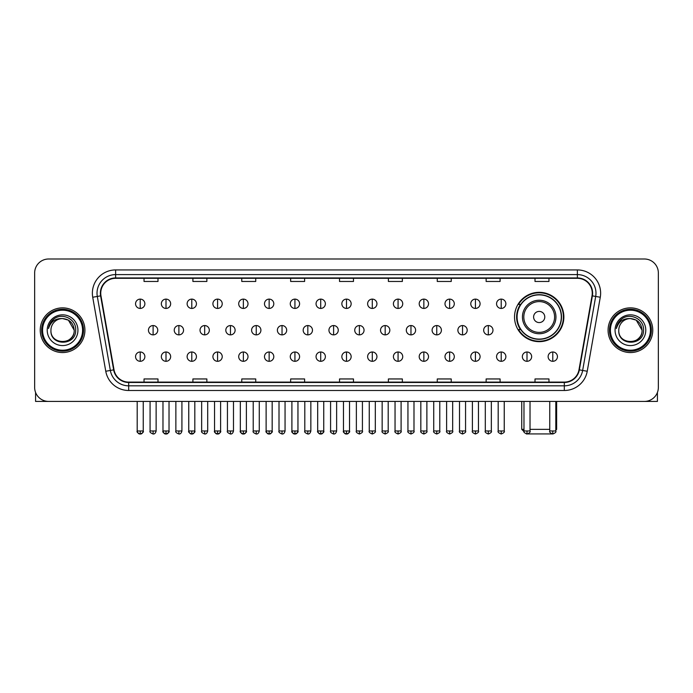 <?xml version="1.0" encoding="UTF-8"?>
<svg xmlns="http://www.w3.org/2000/svg" width="693" height="693" viewBox="0 0 693 693"><rect width="100%" height="100%" fill="white"/><g stroke="black" fill="none" stroke-linecap="round" stroke-linejoin="round"><path stroke-width="1.04" d="M514.527 316.987A24.671 24.671 0 0 0 539.197 341.658A24.671 24.671 0 0 0 563.868 316.987A24.671 24.671 0 0 0 539.197 292.325A24.671 24.671 0 0 0 514.527 316.987M520.443 329.556A22.574 22.574 0 0 1 520.443 304.426M34.65 272.955L34.65 387.456A13.964 13.964 0 0 0 48.614 401.42L644.386 401.42A13.964 13.964 0 0 0 658.35 387.456L658.35 272.955A13.964 13.964 0 0 0 644.386 259L48.614 259A13.964 13.964 0 0 0 34.65 272.955L34.65 387.456M40.237 330.206A22.341 22.341 0 0 0 62.578 352.555A22.341 22.341 0 0 0 84.918 330.206A22.341 22.341 0 0 0 62.578 307.865A22.341 22.341 0 0 0 40.237 330.206A22.341 22.341 0 0 0 62.578 352.555A22.341 22.341 0 0 0 84.918 330.206A22.341 22.341 0 0 0 62.578 307.865A22.341 22.341 0 0 0 40.237 330.206M608.082 330.206A22.341 22.341 0 0 0 630.422 352.555A22.341 22.341 0 0 0 652.763 330.206A22.341 22.341 0 0 0 630.422 307.865A22.341 22.341 0 0 0 608.082 330.206A22.341 22.341 0 0 0 630.422 352.555A22.341 22.341 0 0 0 652.763 330.206A22.341 22.341 0 0 0 630.422 307.865A22.341 22.341 0 0 0 608.082 330.206M100.745 293.208A14.891 14.891 0 0 1 115.636 278.309L577.364 278.309A14.891 14.891 0 0 1 592.03 295.79L578.984 369.802A14.891 14.891 0 0 1 564.31 382.103L128.69 382.103A14.891 14.891 0 0 1 114.016 369.802L100.97 295.79A14.891 14.891 0 0 1 100.745 293.208M100.372 293.208A15.263 15.263 0 0 0 100.606 295.859L113.652 369.863A15.263 15.263 0 0 0 128.69 382.475L564.31 382.475A15.263 15.263 0 0 0 579.348 369.863L592.394 295.859A15.263 15.263 0 0 0 577.364 277.936L115.636 277.936A15.263 15.263 0 0 0 100.372 293.208M92.723 297.245A23.276 23.276 0 0 1 115.636 269.932L577.364 269.932A23.276 23.276 0 0 1 600.277 297.245L587.231 371.257A23.276 23.276 0 0 1 564.31 390.488L128.69 390.488A23.276 23.276 0 0 1 105.769 371.257L92.723 297.245L97.306 296.439A18.616 18.616 0 0 1 115.636 274.593L577.364 274.593A18.616 18.616 0 0 1 595.694 296.439L582.648 370.443A18.616 18.616 0 0 1 564.31 385.828L128.69 385.828A18.616 18.616 0 0 1 110.352 370.443L97.306 296.439A18.616 18.616 0 0 1 97.02 293.208M644.386 259L48.614 259M48.614 401.42L644.386 401.42M658.35 387.456L658.35 272.955M579.348 369.863L582.648 370.443L595.694 296.439L600.277 297.245M339.518 278.309L339.518 281.462L353.482 281.462L353.482 278.309M290.644 278.309L290.644 281.462L304.608 281.462L304.608 278.309M241.77 278.309L241.77 281.462L255.734 281.462L255.734 278.309M192.905 278.309L192.905 281.462L206.869 281.462L206.869 278.309M144.031 278.309L144.031 281.462L157.995 281.462L157.995 278.309M388.392 278.309L388.392 281.462L402.356 281.462L402.356 278.309M437.266 278.309L437.266 281.462L451.23 281.462L451.23 278.309M486.131 278.309L486.131 281.462L500.095 281.462L500.095 278.309M535.005 278.309L535.005 281.462L548.969 281.462L548.969 278.309M353.482 382.103L353.482 378.958L339.518 378.958L339.518 382.103M304.608 382.103L304.608 378.958L290.644 378.958L290.644 382.103M255.734 382.103L255.734 378.958L241.77 378.958L241.77 382.103M206.869 382.103L206.869 378.958L192.905 378.958L192.905 382.103M157.995 382.103L157.995 378.958L144.031 378.958L144.031 382.103M402.356 382.103L402.356 378.958L388.392 378.958L388.392 382.103M451.23 382.103L451.23 378.958L437.266 378.958L437.266 382.103M500.095 382.103L500.095 378.958L486.131 378.958L486.131 382.103M548.969 382.103L548.969 378.958L535.005 378.958L535.005 382.103M35.577 392.472L35.577 401.42L89.57 401.42M82.588 330.206A20.01 20.01 0 0 0 62.578 310.195A20.01 20.01 0 0 0 42.559 330.206A20.01 20.01 0 0 0 62.578 350.225A20.01 20.01 0 0 0 82.588 330.206M83.524 330.206A20.946 20.946 0 0 0 62.578 309.26A20.946 20.946 0 0 0 41.632 330.206A20.946 20.946 0 0 0 62.578 351.152A20.946 20.946 0 0 0 83.524 330.206M74.212 330.206C73.519 323.137 69.647 319.265 62.578 318.572L68.399 320.131L74.212 330.206L68.399 320.131L62.578 318.572L68.399 320.131L74.212 330.206L68.399 320.131L62.578 318.572L68.399 320.131L74.212 330.206C74.922 345.218 50.225 345.218 50.944 330.206C49.905 346.361 76.23 345.998 75.684 330.206C76.551 319.126 62.023 312.084 53.656 319.222C50.736 321.656 49.03 324.757 48.527 328.517C50.719 321.587 55.405 318.269 62.578 318.572L68.399 320.131L74.212 330.206C74.922 345.218 50.225 345.218 50.944 330.206C50.225 345.218 74.922 345.218 74.212 330.206C74.922 345.218 50.225 345.218 50.944 330.206C50.225 345.218 74.922 345.218 74.212 330.206C74.922 345.218 50.225 345.218 50.944 330.206C50.225 345.218 74.922 345.218 74.212 330.206C74.922 345.218 50.225 345.218 50.944 330.206C50.225 345.218 74.922 345.218 74.212 330.206C74.922 345.218 50.225 345.218 50.944 330.206C50.225 345.218 74.922 345.218 74.212 330.206C74.922 345.218 50.225 345.218 50.944 330.206C50.225 345.218 74.922 345.218 74.212 330.206C74.922 345.218 50.225 345.218 50.944 330.206A11.634 11.634 0 0 1 62.578 318.572L68.399 320.131L74.212 330.206C74.679 339.241 63.063 345.244 55.977 339.795M47.219 330.206A15.359 15.359 0 0 0 62.578 345.573A15.359 15.359 0 0 0 77.937 330.206A15.359 15.359 0 0 0 62.578 314.847A15.359 15.359 0 0 0 47.219 330.206M53.647 319.222L50.217 323.302M50.009 323.7L50.312 323.137L50.009 323.7M552.078 433.922L526.316 433.922M530.024 429.348L549.757 429.348M555.812 429.348L556.652 429.348L555.812 430.188M544.785 316.987A5.587 5.587 0 0 0 539.197 311.408A5.587 5.587 0 0 0 533.61 316.987A5.587 5.587 0 0 0 539.197 322.574A5.587 5.587 0 0 0 544.785 316.987M555.951 316.987A16.753 16.753 0 0 0 539.197 300.234A16.753 16.753 0 0 0 522.435 316.987A16.753 16.753 0 0 0 539.197 333.749A16.753 16.753 0 0 0 555.951 316.987A16.753 16.753 0 0 1 539.197 333.749A16.753 16.753 0 0 1 522.435 316.987M561.304 316.987A22.107 22.107 0 0 0 539.197 294.88A22.107 22.107 0 0 0 517.091 316.987A22.107 22.107 0 0 0 539.197 339.102A22.107 22.107 0 0 0 561.304 316.987M521.742 401.42L521.742 429.348L523.977 429.348M563.4 316.987A24.203 24.203 0 0 1 518.511 329.556L520.755 329.556A22.315 22.315 0 0 0 553.958 333.723A22.315 22.315 0 0 0 553.958 300.26A22.315 22.315 0 0 0 520.755 304.426L518.511 304.426A24.203 24.203 0 0 1 563.4 316.987M140.211 299.116A4.652 4.652 0 0 0 135.559 303.768A4.652 4.652 0 0 0 140.211 308.428A4.652 4.652 0 0 0 144.872 303.768A4.652 4.652 0 0 0 140.211 299.116L140.211 308.428A4.652 4.652 0 0 0 144.872 303.768A4.652 4.652 0 0 0 140.211 299.116M165.999 299.116A4.652 4.652 0 0 0 161.348 303.768A4.652 4.652 0 0 0 165.999 308.428A4.652 4.652 0 0 0 170.651 303.768A4.652 4.652 0 0 0 165.999 299.116L165.999 308.428A4.652 4.652 0 0 0 170.651 303.768A4.652 4.652 0 0 0 165.999 299.116M191.788 299.116A4.652 4.652 0 0 0 187.127 303.768A4.652 4.652 0 0 0 191.788 308.428A4.652 4.652 0 0 0 196.44 303.768A4.652 4.652 0 0 0 191.788 299.116L191.788 308.428A4.652 4.652 0 0 0 196.44 303.768A4.652 4.652 0 0 0 191.788 299.116M217.567 299.116A4.652 4.652 0 0 0 212.916 303.768A4.652 4.652 0 0 0 217.567 308.428A4.652 4.652 0 0 0 222.228 303.768A4.652 4.652 0 0 0 217.567 299.116L217.567 308.428A4.652 4.652 0 0 0 222.228 303.768A4.652 4.652 0 0 0 217.567 299.116M243.356 299.116A4.652 4.652 0 0 0 238.704 303.768A4.652 4.652 0 0 0 243.356 308.428A4.652 4.652 0 0 0 248.007 303.768A4.652 4.652 0 0 0 243.356 299.116L243.356 308.428A4.652 4.652 0 0 0 248.007 303.768A4.652 4.652 0 0 0 243.356 299.116M269.144 299.116A4.652 4.652 0 0 0 264.492 303.768A4.652 4.652 0 0 0 269.144 308.428A4.652 4.652 0 0 0 273.796 303.768A4.652 4.652 0 0 0 269.144 299.116L269.144 308.428A4.652 4.652 0 0 0 273.796 303.768A4.652 4.652 0 0 0 269.144 299.116M294.932 299.116A4.652 4.652 0 0 0 290.272 303.768A4.652 4.652 0 0 0 294.932 308.428A4.652 4.652 0 0 0 299.584 303.768A4.652 4.652 0 0 0 294.932 299.116L294.932 308.428A4.652 4.652 0 0 0 299.584 303.768A4.652 4.652 0 0 0 294.932 299.116M320.712 299.116A4.652 4.652 0 0 0 316.06 303.768A4.652 4.652 0 0 0 320.712 308.428A4.652 4.652 0 0 0 325.372 303.768A4.652 4.652 0 0 0 320.712 299.116L320.712 308.428A4.652 4.652 0 0 0 325.372 303.768A4.652 4.652 0 0 0 320.712 299.116M346.5 299.116A4.652 4.652 0 0 0 341.848 303.768A4.652 4.652 0 0 0 346.5 308.428A4.652 4.652 0 0 0 351.152 303.768A4.652 4.652 0 0 0 346.5 299.116L346.5 308.428A4.652 4.652 0 0 0 351.152 303.768A4.652 4.652 0 0 0 346.5 299.116M372.288 299.116A4.652 4.652 0 0 0 367.628 303.768A4.652 4.652 0 0 0 372.288 308.428A4.652 4.652 0 0 0 376.94 303.768A4.652 4.652 0 0 0 372.288 299.116L372.288 308.428A4.652 4.652 0 0 0 376.94 303.768A4.652 4.652 0 0 0 372.288 299.116M398.068 299.116A4.652 4.652 0 0 0 393.416 303.768A4.652 4.652 0 0 0 398.068 308.428A4.652 4.652 0 0 0 402.728 303.768A4.652 4.652 0 0 0 398.068 299.116L398.068 308.428A4.652 4.652 0 0 0 402.728 303.768A4.652 4.652 0 0 0 398.068 299.116M423.856 299.116A4.652 4.652 0 0 0 419.204 303.768A4.652 4.652 0 0 0 423.856 308.428A4.652 4.652 0 0 0 428.508 303.768A4.652 4.652 0 0 0 423.856 299.116L423.856 308.428A4.652 4.652 0 0 0 428.508 303.768A4.652 4.652 0 0 0 423.856 299.116M449.644 299.116A4.652 4.652 0 0 0 444.993 303.768A4.652 4.652 0 0 0 449.644 308.428A4.652 4.652 0 0 0 454.296 303.768A4.652 4.652 0 0 0 449.644 299.116L449.644 308.428A4.652 4.652 0 0 0 454.296 303.768A4.652 4.652 0 0 0 449.644 299.116M475.433 299.116A4.652 4.652 0 0 0 470.772 303.768A4.652 4.652 0 0 0 475.433 308.428A4.652 4.652 0 0 0 480.084 303.768A4.652 4.652 0 0 0 475.433 299.116L475.433 308.428A4.652 4.652 0 0 0 480.084 303.768A4.652 4.652 0 0 0 475.433 299.116M501.212 299.116A4.652 4.652 0 0 0 496.56 303.768A4.652 4.652 0 0 0 501.212 308.428A4.652 4.652 0 0 0 505.873 303.768A4.652 4.652 0 0 0 501.212 299.116L501.212 308.428A4.652 4.652 0 0 0 505.873 303.768A4.652 4.652 0 0 0 501.212 299.116M153.11 325.554A4.652 4.652 0 0 0 148.449 330.206A4.652 4.652 0 0 0 153.11 334.866A4.652 4.652 0 0 0 157.761 330.206A4.652 4.652 0 0 0 153.11 325.554L153.11 334.866A4.652 4.652 0 0 0 157.761 330.206A4.652 4.652 0 0 0 153.11 325.554M178.889 325.554A4.652 4.652 0 0 0 174.238 330.206A4.652 4.652 0 0 0 178.889 334.866A4.652 4.652 0 0 0 183.55 330.206A4.652 4.652 0 0 0 178.889 325.554L178.889 334.866A4.652 4.652 0 0 0 183.55 330.206A4.652 4.652 0 0 0 178.889 325.554M204.678 325.554A4.652 4.652 0 0 0 200.026 330.206A4.652 4.652 0 0 0 204.678 334.866A4.652 4.652 0 0 0 209.329 330.206A4.652 4.652 0 0 0 204.678 325.554L204.678 334.866A4.652 4.652 0 0 0 209.329 330.206A4.652 4.652 0 0 0 204.678 325.554M230.466 325.554A4.652 4.652 0 0 0 225.805 330.206A4.652 4.652 0 0 0 230.466 334.866A4.652 4.652 0 0 0 235.118 330.206A4.652 4.652 0 0 0 230.466 325.554L230.466 334.866A4.652 4.652 0 0 0 235.118 330.206A4.652 4.652 0 0 0 230.466 325.554M256.245 325.554A4.652 4.652 0 0 0 251.594 330.206A4.652 4.652 0 0 0 256.245 334.866A4.652 4.652 0 0 0 260.906 330.206A4.652 4.652 0 0 0 256.245 325.554L256.245 334.866A4.652 4.652 0 0 0 260.906 330.206A4.652 4.652 0 0 0 256.245 325.554M282.034 325.554A4.652 4.652 0 0 0 277.382 330.206A4.652 4.652 0 0 0 282.034 334.866A4.652 4.652 0 0 0 286.694 330.206A4.652 4.652 0 0 0 282.034 325.554L282.034 334.866A4.652 4.652 0 0 0 286.694 330.206A4.652 4.652 0 0 0 282.034 325.554M307.822 325.554A4.652 4.652 0 0 0 303.17 330.206A4.652 4.652 0 0 0 307.822 334.866A4.652 4.652 0 0 0 312.474 330.206A4.652 4.652 0 0 0 307.822 325.554L307.822 334.866A4.652 4.652 0 0 0 312.474 330.206A4.652 4.652 0 0 0 307.822 325.554M333.61 325.554A4.652 4.652 0 0 0 328.95 330.206A4.652 4.652 0 0 0 333.61 334.866A4.652 4.652 0 0 0 338.262 330.206A4.652 4.652 0 0 0 333.61 325.554L333.61 334.866A4.652 4.652 0 0 0 338.262 330.206A4.652 4.652 0 0 0 333.61 325.554M359.39 325.554A4.652 4.652 0 0 0 354.738 330.206A4.652 4.652 0 0 0 359.39 334.866A4.652 4.652 0 0 0 364.05 330.206A4.652 4.652 0 0 0 359.39 325.554L359.39 334.866A4.652 4.652 0 0 0 364.05 330.206A4.652 4.652 0 0 0 359.39 325.554M385.178 325.554A4.652 4.652 0 0 0 380.526 330.206A4.652 4.652 0 0 0 385.178 334.866A4.652 4.652 0 0 0 389.83 330.206A4.652 4.652 0 0 0 385.178 325.554L385.178 334.866A4.652 4.652 0 0 0 389.83 330.206A4.652 4.652 0 0 0 385.178 325.554M410.966 325.554A4.652 4.652 0 0 0 406.306 330.206A4.652 4.652 0 0 0 410.966 334.866A4.652 4.652 0 0 0 415.618 330.206A4.652 4.652 0 0 0 410.966 325.554L410.966 334.866A4.652 4.652 0 0 0 415.618 330.206A4.652 4.652 0 0 0 410.966 325.554M436.755 325.554A4.652 4.652 0 0 0 432.094 330.206A4.652 4.652 0 0 0 436.755 334.866A4.652 4.652 0 0 0 441.406 330.206A4.652 4.652 0 0 0 436.755 325.554L436.755 334.866A4.652 4.652 0 0 0 441.406 330.206A4.652 4.652 0 0 0 436.755 325.554M462.534 325.554A4.652 4.652 0 0 0 457.882 330.206A4.652 4.652 0 0 0 462.534 334.866A4.652 4.652 0 0 0 467.195 330.206A4.652 4.652 0 0 0 462.534 325.554L462.534 334.866A4.652 4.652 0 0 0 467.195 330.206A4.652 4.652 0 0 0 462.534 325.554M488.322 325.554A4.652 4.652 0 0 0 483.671 330.206A4.652 4.652 0 0 0 488.322 334.866A4.652 4.652 0 0 0 492.974 330.206A4.652 4.652 0 0 0 488.322 325.554L488.322 334.866A4.652 4.652 0 0 0 492.974 330.206A4.652 4.652 0 0 0 488.322 325.554M140.211 351.992A4.652 4.652 0 0 0 135.559 356.644A4.652 4.652 0 0 0 140.211 361.304A4.652 4.652 0 0 0 144.872 356.644A4.652 4.652 0 0 0 140.211 351.992L140.211 361.304A4.652 4.652 0 0 0 144.872 356.644A4.652 4.652 0 0 0 140.211 351.992M165.999 351.992A4.652 4.652 0 0 0 161.348 356.644A4.652 4.652 0 0 0 165.999 361.304A4.652 4.652 0 0 0 170.651 356.644A4.652 4.652 0 0 0 165.999 351.992L165.999 361.304A4.652 4.652 0 0 0 170.651 356.644A4.652 4.652 0 0 0 165.999 351.992M191.788 351.992A4.652 4.652 0 0 0 187.127 356.644A4.652 4.652 0 0 0 191.788 361.304A4.652 4.652 0 0 0 196.44 356.644A4.652 4.652 0 0 0 191.788 351.992L191.788 361.304A4.652 4.652 0 0 0 196.44 356.644A4.652 4.652 0 0 0 191.788 351.992M217.567 351.992A4.652 4.652 0 0 0 212.916 356.644A4.652 4.652 0 0 0 217.567 361.304A4.652 4.652 0 0 0 222.228 356.644A4.652 4.652 0 0 0 217.567 351.992L217.567 361.304A4.652 4.652 0 0 0 222.228 356.644A4.652 4.652 0 0 0 217.567 351.992M243.356 351.992A4.652 4.652 0 0 0 238.704 356.644A4.652 4.652 0 0 0 243.356 361.304A4.652 4.652 0 0 0 248.007 356.644A4.652 4.652 0 0 0 243.356 351.992L243.356 361.304A4.652 4.652 0 0 0 248.007 356.644A4.652 4.652 0 0 0 243.356 351.992M269.144 351.992A4.652 4.652 0 0 0 264.492 356.644A4.652 4.652 0 0 0 269.144 361.304A4.652 4.652 0 0 0 273.796 356.644A4.652 4.652 0 0 0 269.144 351.992L269.144 361.304A4.652 4.652 0 0 0 273.796 356.644A4.652 4.652 0 0 0 269.144 351.992M294.932 351.992A4.652 4.652 0 0 0 290.272 356.644A4.652 4.652 0 0 0 294.932 361.304A4.652 4.652 0 0 0 299.584 356.644A4.652 4.652 0 0 0 294.932 351.992L294.932 361.304A4.652 4.652 0 0 0 299.584 356.644A4.652 4.652 0 0 0 294.932 351.992M320.712 351.992A4.652 4.652 0 0 0 316.06 356.644A4.652 4.652 0 0 0 320.712 361.304A4.652 4.652 0 0 0 325.372 356.644A4.652 4.652 0 0 0 320.712 351.992L320.712 361.304A4.652 4.652 0 0 0 325.372 356.644A4.652 4.652 0 0 0 320.712 351.992M346.5 351.992A4.652 4.652 0 0 0 341.848 356.644A4.652 4.652 0 0 0 346.5 361.304A4.652 4.652 0 0 0 351.152 356.644A4.652 4.652 0 0 0 346.5 351.992L346.5 361.304A4.652 4.652 0 0 0 351.152 356.644A4.652 4.652 0 0 0 346.5 351.992M372.288 351.992A4.652 4.652 0 0 0 367.628 356.644A4.652 4.652 0 0 0 372.288 361.304A4.652 4.652 0 0 0 376.94 356.644A4.652 4.652 0 0 0 372.288 351.992L372.288 361.304A4.652 4.652 0 0 0 376.94 356.644A4.652 4.652 0 0 0 372.288 351.992M398.068 351.992A4.652 4.652 0 0 0 393.416 356.644A4.652 4.652 0 0 0 398.068 361.304A4.652 4.652 0 0 0 402.728 356.644A4.652 4.652 0 0 0 398.068 351.992L398.068 361.304A4.652 4.652 0 0 0 402.728 356.644A4.652 4.652 0 0 0 398.068 351.992M423.856 351.992A4.652 4.652 0 0 0 419.204 356.644A4.652 4.652 0 0 0 423.856 361.304A4.652 4.652 0 0 0 428.508 356.644A4.652 4.652 0 0 0 423.856 351.992L423.856 361.304A4.652 4.652 0 0 0 428.508 356.644A4.652 4.652 0 0 0 423.856 351.992M449.644 351.992A4.652 4.652 0 0 0 444.993 356.644A4.652 4.652 0 0 0 449.644 361.304A4.652 4.652 0 0 0 454.296 356.644A4.652 4.652 0 0 0 449.644 351.992L449.644 361.304A4.652 4.652 0 0 0 454.296 356.644A4.652 4.652 0 0 0 449.644 351.992M475.433 351.992A4.652 4.652 0 0 0 470.772 356.644A4.652 4.652 0 0 0 475.433 361.304A4.652 4.652 0 0 0 480.084 356.644A4.652 4.652 0 0 0 475.433 351.992L475.433 361.304A4.652 4.652 0 0 0 480.084 356.644A4.652 4.652 0 0 0 475.433 351.992M501.212 351.992A4.652 4.652 0 0 0 496.56 356.644A4.652 4.652 0 0 0 501.212 361.304A4.652 4.652 0 0 0 505.873 356.644A4.652 4.652 0 0 0 501.212 351.992L501.212 361.304A4.652 4.652 0 0 0 505.873 356.644A4.652 4.652 0 0 0 501.212 351.992M527.001 351.992A4.652 4.652 0 0 0 522.349 356.644A4.652 4.652 0 0 0 527.001 361.304A4.652 4.652 0 0 0 531.652 356.644A4.652 4.652 0 0 0 527.001 351.992L527.001 361.304A4.652 4.652 0 0 0 531.652 356.644A4.652 4.652 0 0 0 527.001 351.992M552.789 351.992A4.652 4.652 0 0 0 548.128 356.644A4.652 4.652 0 0 0 552.789 361.304A4.652 4.652 0 0 0 557.441 356.644A4.652 4.652 0 0 0 552.789 351.992L552.789 361.304A4.652 4.652 0 0 0 557.441 356.644A4.652 4.652 0 0 0 552.789 351.992M657.423 392.472L657.423 401.42L603.43 401.42M650.441 330.206A20.01 20.01 0 0 0 630.422 310.195A20.01 20.01 0 0 0 610.412 330.206A20.01 20.01 0 0 0 630.422 350.225A20.01 20.01 0 0 0 650.441 330.206M651.368 330.206A20.946 20.946 0 0 0 630.422 309.26A20.946 20.946 0 0 0 609.476 330.206A20.946 20.946 0 0 0 630.422 351.152A20.946 20.946 0 0 0 651.368 330.206M618.788 330.206A11.634 11.634 0 0 1 630.422 318.572L636.243 320.131L642.056 330.206L636.243 320.131L630.422 318.572L636.243 320.131L642.056 330.206L636.243 320.131L630.422 318.572L636.243 320.131L642.056 330.206L636.243 320.131L630.422 318.572L636.243 320.131L642.056 330.206C642.775 345.218 618.078 345.218 618.788 330.206C617.749 346.361 644.074 345.998 643.528 330.206C644.395 319.126 629.868 312.084 621.5 319.222C618.58 321.656 616.874 324.757 616.372 328.517C618.563 321.587 623.25 318.269 630.422 318.572L636.243 320.131L642.056 330.206C642.775 345.218 618.078 345.218 618.788 330.206C618.078 345.218 642.775 345.218 642.056 330.206C642.775 345.218 618.078 345.218 618.788 330.206C618.078 345.218 642.775 345.218 642.056 330.206C642.775 345.218 618.078 345.218 618.788 330.206C618.078 345.218 642.775 345.218 642.056 330.206C642.775 345.218 618.078 345.218 618.788 330.206C618.078 345.218 642.775 345.218 642.056 330.206C642.775 345.218 618.078 345.218 618.788 330.206C618.078 345.218 642.775 345.218 642.056 330.206C642.524 339.241 630.907 345.244 623.821 339.795M630.422 318.572C637.491 319.265 641.371 323.137 642.056 330.206M615.063 330.206A15.359 15.359 0 0 0 630.422 345.573A15.359 15.359 0 0 0 645.781 330.206A15.359 15.359 0 0 0 630.422 314.847A15.359 15.359 0 0 0 615.063 330.206M621.5 319.222L618.069 323.302M617.853 323.7L618.165 323.137L617.853 323.7M577.364 269.932L577.364 277.936M97.306 296.439L100.606 295.859M128.69 390.488L128.69 382.475M564.31 382.475L564.31 390.488M105.769 371.257L113.652 369.863M592.394 295.859L595.694 296.439M115.636 269.932L115.636 277.936M582.648 370.443L587.231 371.257M554.591 316.987A15.393 15.393 0 0 0 539.197 301.594A15.393 15.393 0 0 0 523.804 316.987A15.393 15.393 0 0 0 539.197 332.38A15.393 15.393 0 0 0 554.591 316.987M153.11 430.977L150.078 430.977C149.471 431.947 150.476 432.952 153.11 434L153.11 430.977L156.133 430.977L156.133 401.42M178.889 430.977L175.866 430.977C175.251 431.947 176.265 432.952 178.889 434L178.889 430.977L181.921 430.977L181.921 401.42M204.678 430.977L201.654 430.977C201.039 431.947 202.044 432.952 204.678 434L204.678 430.977L207.701 430.977L207.701 401.42M230.466 430.977L227.443 430.977C226.828 431.947 227.832 432.952 230.466 434L230.466 430.977L233.489 430.977L233.489 401.42M256.245 430.977L253.222 430.977C252.607 431.947 253.621 432.952 256.245 434L256.245 430.977L259.277 430.977L259.277 401.42M282.034 430.977L279.01 430.977C278.395 431.947 279.409 432.952 282.034 434L282.034 430.977L285.057 430.977L285.057 401.42M307.822 430.977L304.799 430.977C304.184 431.947 305.189 432.952 307.822 434L307.822 430.977L310.845 430.977L310.845 401.42M333.61 430.977L330.578 430.977C329.972 431.947 330.977 432.952 333.61 434L333.61 430.977L336.633 430.977L336.633 401.42M359.39 430.977L356.367 430.977C355.752 431.947 356.765 432.952 359.39 434L359.39 430.977L362.422 430.977L362.422 401.42M385.178 430.977L382.155 430.977C381.54 431.947 382.545 432.952 385.178 434L385.178 430.977L388.201 430.977L388.201 401.42M410.966 430.977L407.943 430.977C407.328 431.947 408.333 432.952 410.966 434L410.966 430.977L413.99 430.977L413.99 401.42M436.755 430.977L433.723 430.977C433.108 431.947 434.121 432.952 436.755 434L436.755 430.977L439.778 430.977L439.778 401.42M462.534 430.977L459.511 430.977C458.896 431.947 459.909 432.952 462.534 434L462.534 430.977L465.557 430.977L465.557 401.42M488.322 430.977L485.299 430.977C484.684 431.947 485.689 432.952 488.322 434L488.322 430.977L491.346 430.977L491.346 401.42M140.211 430.977L137.188 430.977C136.573 431.947 137.586 432.952 140.211 434L140.211 430.977L143.243 430.977C143.849 431.947 142.845 432.952 140.211 434C138.721 434.147 137.716 433.134 137.188 430.977L137.188 401.42M165.999 430.977L162.976 430.977C162.361 431.947 163.366 432.952 165.999 434L165.999 430.977L169.023 430.977C169.638 431.947 168.633 432.952 165.999 434C164.51 434.147 163.505 433.134 162.976 430.977L162.976 401.42M191.788 430.977L188.756 430.977C188.149 431.947 189.154 432.952 191.788 434L191.788 430.977L194.811 430.977C195.426 431.947 194.412 432.952 191.788 434C190.298 434.147 189.284 433.134 188.756 430.977L188.756 401.42M217.567 430.977L214.544 430.977C213.929 431.947 214.943 432.952 217.567 434L217.567 430.977L220.599 430.977C221.214 431.947 220.201 432.952 217.567 434C216.086 434.147 215.073 433.134 214.544 430.977L214.544 401.42L214.544 430.977M243.356 430.977L240.332 430.977C239.717 431.947 240.722 432.952 243.356 434L243.356 430.977L246.379 430.977C246.994 431.947 245.989 432.952 243.356 434C241.866 434.147 240.861 433.134 240.332 430.977L240.332 401.42M269.144 430.977L266.121 430.977C265.506 431.947 266.51 432.952 269.144 434L269.144 430.977L272.167 430.977C272.782 431.947 271.777 432.952 269.144 434C267.654 434.147 266.649 433.134 266.121 430.977L266.121 401.42M294.932 430.977L291.9 430.977C291.285 431.947 292.299 432.952 294.932 434L294.932 430.977L297.955 430.977C298.57 431.947 297.557 432.952 294.932 434C293.442 434.147 292.429 433.134 291.9 430.977L291.9 401.42M320.712 430.977L317.689 430.977C317.073 431.947 318.087 432.952 320.712 434L320.712 430.977L323.744 430.977C324.35 431.947 323.345 432.952 320.712 434C319.222 434.147 318.217 433.134 317.689 430.977L317.689 401.42M346.5 430.977L343.477 430.977C342.862 431.947 343.867 432.952 346.5 434L346.5 430.977L349.523 430.977C350.138 431.947 349.133 432.952 346.5 434C345.01 434.147 344.005 433.134 343.477 430.977L343.477 401.42M372.288 430.977L369.256 430.977C368.65 431.947 369.655 432.952 372.288 434L372.288 430.977L375.311 430.977L375.311 401.42L375.311 430.977C375.927 431.947 374.913 432.952 372.288 434M398.068 430.977L395.045 430.977L395.045 401.42L395.045 430.977C394.43 431.947 395.443 432.952 398.068 434L398.068 430.977L401.1 430.977L401.1 401.42M423.856 430.977L420.833 430.977C420.218 431.947 421.223 432.952 423.856 434L423.856 430.977L426.879 430.977L426.879 401.42M449.644 430.977L446.621 430.977C446.006 431.947 447.011 432.952 449.644 434L449.644 430.977L452.668 430.977L452.668 401.42M475.433 430.977L472.401 430.977C471.786 431.947 472.799 432.952 475.433 434L475.433 430.977L478.456 430.977L478.456 401.42M501.212 430.977L498.189 430.977C497.574 431.947 498.588 432.952 501.212 434L501.212 430.977L504.244 430.977L504.244 401.42M527.001 430.977L523.977 430.977C523.362 431.947 524.367 432.952 527.001 434L527.001 430.977L530.024 430.977L530.024 401.42M552.789 430.977L549.757 430.977C549.151 431.947 550.155 432.952 552.789 434L552.789 430.977L555.812 430.977L555.812 401.42M556.652 401.42L556.652 429.348M524.055 431.661L521.742 429.348M150.078 430.977L150.078 401.42M156.133 430.977C155.604 433.134 154.6 434.147 153.11 434M175.866 430.977L175.866 401.42M181.921 430.977C181.393 433.134 180.379 434.147 178.889 434M201.654 430.977L201.654 401.42M207.701 430.977C207.172 433.134 206.167 434.147 204.678 434M227.443 430.977L227.443 401.42M233.489 430.977C232.961 433.134 231.956 434.147 230.466 434M253.222 430.977L253.222 401.42M259.277 430.977C258.749 433.134 257.735 434.147 256.245 434M279.01 430.977L279.01 401.42M285.057 430.977C284.537 433.134 283.524 434.147 282.034 434M304.799 430.977L304.799 401.42M310.845 430.977C310.317 433.134 309.312 434.147 307.822 434M330.578 430.977L330.578 401.42M336.633 430.977C336.105 433.134 335.1 434.147 333.61 434M356.367 430.977L356.367 401.42M362.422 430.977C363.028 431.947 362.023 432.952 359.39 434M382.155 430.977L382.155 401.42M388.201 430.977C388.816 431.947 387.811 432.952 385.178 434M407.943 430.977L407.943 401.42M413.99 430.977C414.605 431.947 413.591 432.952 410.966 434M433.723 430.977L433.723 401.42M439.778 430.977C440.393 431.947 439.379 432.952 436.755 434M459.511 430.977L459.511 401.42M465.557 430.977C466.172 431.947 465.168 432.952 462.534 434M485.299 430.977L485.299 401.42M491.346 430.977C491.961 431.947 490.956 432.952 488.322 434M140.211 434C141.701 434.147 142.715 433.134 143.243 430.977L143.243 401.42M165.999 434C167.489 434.147 168.494 433.134 169.023 430.977L169.023 401.42M191.788 434C193.278 434.147 194.283 433.134 194.811 430.977L194.811 401.42M217.567 434C219.057 434.147 220.071 433.134 220.599 430.977L220.599 401.42M243.356 434C244.846 434.147 245.85 433.134 246.379 430.977L246.379 401.42M269.144 434C270.634 434.147 271.639 433.134 272.167 430.977L272.167 401.42M294.932 434C296.413 434.147 297.427 433.134 297.955 430.977L297.955 401.42M320.712 434C322.202 434.147 323.215 433.134 323.744 430.977L323.744 401.42M346.5 434C347.99 434.147 348.995 433.134 349.523 430.977L349.523 401.42M369.256 430.977L369.256 401.42M401.1 430.977C401.715 431.947 400.701 432.952 398.068 434M420.833 430.977L420.833 401.42M426.879 430.977C427.494 431.947 426.49 432.952 423.856 434M446.621 430.977L446.621 401.42M452.668 430.977C453.283 431.947 452.278 432.952 449.644 434M472.401 430.977L472.401 401.42M478.456 430.977C479.071 431.947 478.057 432.952 475.433 434M498.189 430.977L498.189 401.42M504.244 430.977C504.85 431.947 503.846 432.952 501.212 434M523.977 430.977L523.977 401.42M530.024 430.977C530.639 431.947 529.634 432.952 527.001 434M549.757 430.977L549.757 401.42M555.812 430.977C556.427 431.947 555.414 432.952 552.789 434"/></g></svg>
